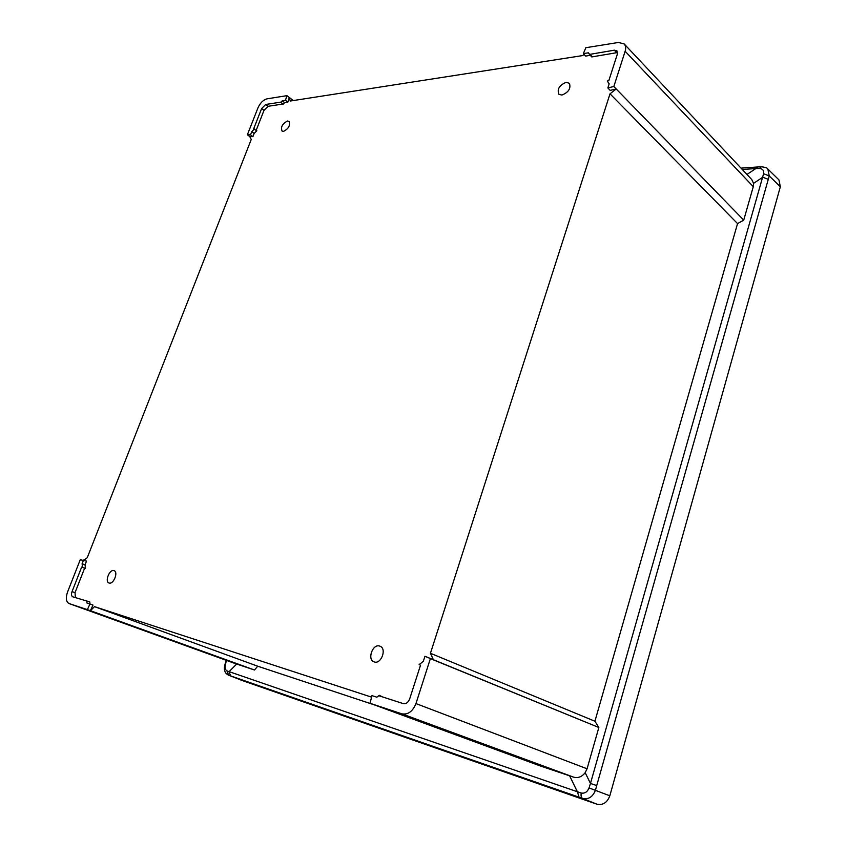 <?xml version="1.0" encoding="UTF-8"?>
<svg xmlns="http://www.w3.org/2000/svg" width="847" height="847" viewBox="0 0 847 847"><rect width="100%" height="100%" fill="white"/><g stroke="black" fill="none" stroke-linecap="round" stroke-linejoin="round"><path stroke-width="1.27" d="M566.135 82.318L569.449 83.324C571.005 88.49 568.496 92.408 561.921 95.055L558.978 94.366C556.85 89.316 559.232 85.303 566.135 82.318M283.501 131.38C288.499 128.839 290.373 125.515 289.123 121.407L287.504 121.005C282.326 123.768 280.526 127.135 282.093 131.126L283.501 131.38M109.125 583.032C104.456 581.953 109.464 569.025 113.922 570.624L114.218 570.73C118.495 572.318 113.413 584.642 109.136 583.032L109.125 583.032M379.583 646.049C372.415 643.593 366.899 660.152 374.321 661.962L374.332 661.962C381.076 664.397 386.899 649.109 380.314 646.325L379.583 646.049M226.35 660.353L225.514 664.482C224.741 667.669 225.217 669.808 226.954 670.898L581.211 793.057C584.811 793.628 587.426 791.924 589.046 787.911L590.475 783.443L596.712 785.582L595.547 789.891C592.932 796.879 588.591 799.716 582.545 798.403L579.03 797.175L577.474 791.998L569.618 775.81L573.652 777.165L401.859 713.83L370.044 703.296L371.949 695.599L376.851 697.187L379.287 695.313L382.368 696.869M379.287 695.313L379.16 695.832L403.278 703.624C406.052 704.09 408.18 702.534 409.652 698.966L420.514 665.223L419.127 664.599L423.309 661.38L424.95 656.266L433.452 659.887L430.445 653.281L610.009 93.826L616.182 88.988L610.158 90.385L607.86 87.919L609.173 83.842L607.278 81.026L608.813 80.656L617.336 54.187L616.944 50.894L614.34 50.185L589.47 54.43L591.778 56.929L616.595 52.705L614.34 50.185M617.59 52.662L616.595 52.705M590.317 55.341L585.626 56.071L583.361 53.605L585.849 47.707L618.479 42.466L624.207 43.959C625.785 45.897 626.092 48.332 625.139 51.254L613.831 86.521L607.86 87.919M583.996 54.293L582.725 55.574L290.235 101.037L289.314 97.49L287.853 102.159L284.656 102.656L282.972 104.35L280.738 102.138L265.704 104.477L268.086 106.309L264.01 110.354L256.207 130.258M282.633 104.075L268.086 106.309M264.01 110.354L261.628 108.532L253.602 128.966L256.863 130.734L254.153 133.466L252.914 136.621L249.749 136.558L251.252 139.437L87.252 557.718L83.991 560.195M87.379 609.618L90.396 610.708L92.979 605.033L89.941 603.996L87.379 609.618L68.967 603.519C66.066 601.762 65.579 597.95 67.527 592.085L80.243 559.74L86.521 561.116L85.06 564.854L85.494 568.295L84.615 568.21L75.034 592.646L75.394 597.675M85.494 568.295L81.661 567.077L72.037 591.608C71.148 594.287 71.381 596.023 72.715 596.807L89.75 601.889L90.026 604.027M90.407 610.676L254.513 670.009L90.407 610.676L94.504 606.643L371.568 697.145M370.044 703.296L540.757 766.122L569.618 775.81M424.95 656.266L598.85 727.499L587.066 768.79L585.171 772.697L590.475 783.443L763.602 173.699C764.068 170.491 762.681 168.754 759.441 168.479L755.831 168.542L757.737 166.933M401.859 713.83C408 714.9 412.701 711.48 415.962 703.571L587.066 768.79M430.361 658.67L415.962 703.571M613.831 86.521L743.73 220.135L753.279 186.689L625.139 51.254M589.639 54.028L591.968 56.484M589.47 54.43L588.39 52.821L583.361 53.605M252.914 136.621L250.511 134.821L247.377 134.768L257.996 107.77C260.251 102.911 263.237 99.935 266.943 98.855L286.921 95.658L285.471 100.285L287.853 102.159M286.921 95.658L293.306 100.56M247.377 134.768L249.749 136.558M285.471 100.285L282.284 100.782L280.643 102.445M254.418 128.977L251.739 131.687L250.511 134.821M261.628 108.532L265.704 104.477M81.661 567.077L84.615 568.21M83.557 560.036L82.095 563.753L82.519 567.151M86.743 600.904L87.008 603.043L89.941 603.996M254.513 669.977L257.71 666.208L94.504 606.643M257.71 666.208L374.141 704.799M579.03 797.175L230.659 675.906L242.221 680.533L596.913 804.195L582.545 798.403C581.222 797.652 580.777 795.862 581.211 793.057M589.046 787.911L609.819 795.809L780.352 186.732L769.235 175.943L596.712 785.582M763.602 173.699L769.235 175.943L767.837 169.051L778.944 179.871L780.352 186.732M609.819 795.809C607.204 802.649 602.905 805.444 596.913 804.195M254.513 670.009L236.673 664.027L228.976 671.777L230.659 675.906M598.85 727.499L594.922 721.242L737.546 223.597L743.73 220.135M768.24 179.299L762.734 177.235L753.544 183.365L753.279 186.689M598.818 727.488L433.484 659.898M68.967 603.519L236.673 664.027M610.009 93.826L737.546 223.597M594.922 721.242L430.445 653.281M753.544 183.365L751.787 179.585L624.271 44.033M573.652 777.165C578.035 778.351 581.878 776.858 585.171 772.697M226.954 670.898L228.595 675.186L242.115 680.49M759.441 168.479L761.315 166.721M228.595 675.186C224.73 673.344 223.534 669.702 225.006 664.281L225.514 664.482M82.095 563.753L85.06 564.854M251.739 131.687L254.153 133.466M282.284 100.782L284.656 102.656M226.795 660.512L226.583 661.105L227.07 660.618M746.969 174.471L755.831 168.542L742.29 169.495M69.031 603.54L234.375 663.254M72.037 591.608L75.034 592.646M767.837 169.051C767.615 168.002 765.349 167.23 761.029 166.743L741.009 168.13M225.006 664.281L226.128 660.967"/></g></svg>
